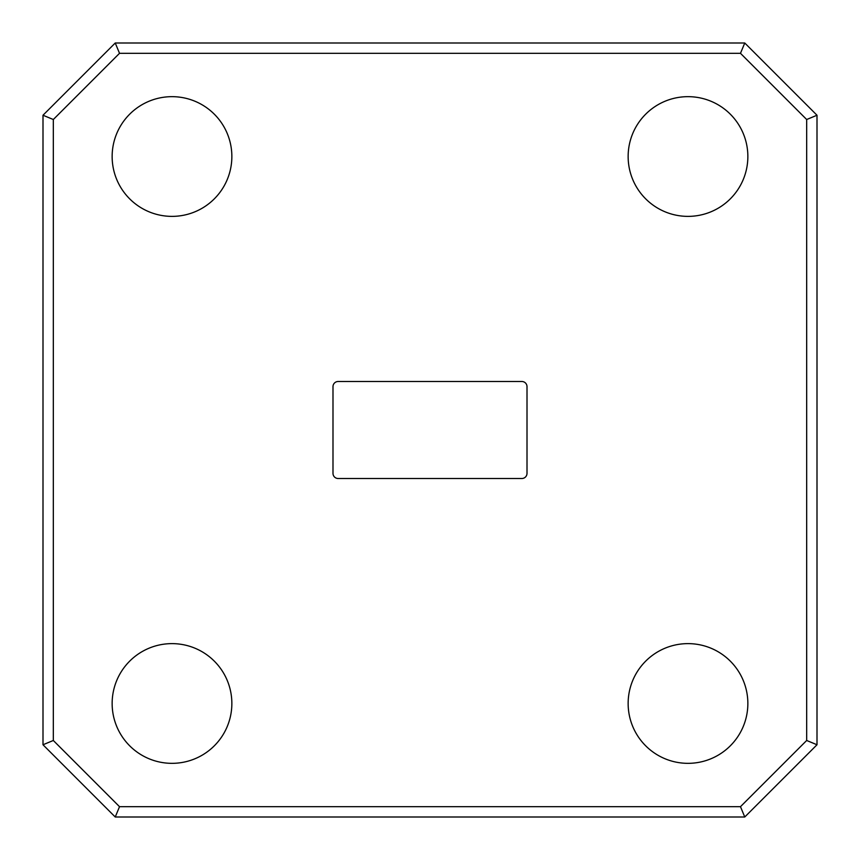 <?xml version="1.0" encoding="UTF-8"?>
<svg xmlns="http://www.w3.org/2000/svg" width="860" height="860" viewBox="0 0 860 860"><rect width="100%" height="100%" fill="white"/><g stroke="black" fill="none" stroke-linecap="round" stroke-linejoin="round"><path stroke-width="1.29" d="M628.144 156.52A59.856 59.856 0 0 0 688 216.376A59.856 59.856 0 0 0 747.856 156.52A59.856 59.856 0 0 0 688 96.664A59.856 59.856 0 0 0 628.144 156.52M112.144 703.48A59.856 59.856 0 0 0 172 763.336A59.856 59.856 0 0 0 231.856 703.48A59.856 59.856 0 0 0 172 643.624A59.856 59.856 0 0 0 112.144 703.48M112.144 156.52A59.856 59.856 0 0 0 172 216.376A59.856 59.856 0 0 0 231.856 156.52A59.856 59.856 0 0 0 172 96.664A59.856 59.856 0 0 0 112.144 156.52M628.144 703.48A59.856 59.856 0 0 0 688 763.336A59.856 59.856 0 0 0 747.856 703.48A59.856 59.856 0 0 0 688 643.624A59.856 59.856 0 0 0 628.144 703.48M338.152 478.504L521.848 478.504A5.16 5.16 0 0 0 527.008 473.344L527.008 386.656A5.16 5.16 0 0 0 521.848 381.496L338.152 381.496A5.16 5.16 0 0 0 332.992 386.656L332.992 473.344A5.16 5.16 0 0 0 338.152 478.504M740.481 53.32L119.519 53.32L53.32 119.519L53.32 740.481L119.519 806.68L740.481 806.68L806.68 740.481L806.68 119.519L740.481 53.32L744.76 43L817 115.24L817 744.76L744.76 817L115.24 817L43 744.76L43 115.24L115.24 43L744.76 43M744.76 817L740.481 806.68M806.68 740.481L817 744.76M806.68 119.519L817 115.24M115.24 817L119.519 806.68M43 744.76L53.32 740.481M119.519 53.32L115.24 43M43 115.24L53.32 119.519"/></g></svg>

